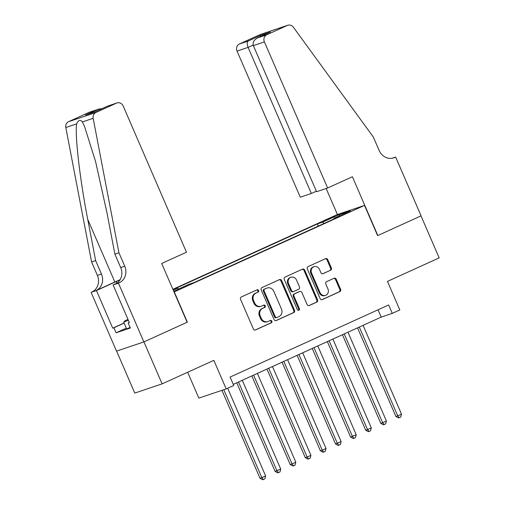 <?xml version="1.0" encoding="UTF-8"?>
<svg xmlns="http://www.w3.org/2000/svg" width="505" height="505" viewBox="0 0 505 505"><rect width="100%" height="100%" fill="white"/><g stroke="black" fill="none" stroke-linecap="round" stroke-linejoin="round"><path stroke-width="0.76" d="M258.592 290.501A1.256 1.136 71.4 0 0 257.058 289.813L241.308 296.978A1.799 1.629 71.4 0 0 240.538 299.301L253.377 328.976A1.799 1.629 71.4 0 0 255.574 329.948L271.324 322.783A1.256 1.136 71.4 0 0 270.421 320.441A1.256 1.136 71.4 0 0 270.327 320.479L268.288 321.407A5.751 5.208 71.4 0 1 267.839 321.584A5.751 5.208 71.4 0 1 261.262 318.289L260.189 315.814A5.751 5.208 71.4 0 1 262.65 308.385L264.689 307.457A1.256 1.136 71.4 0 0 263.787 305.108A1.256 1.136 71.4 0 0 263.692 305.146L261.653 306.074A5.751 5.208 71.4 0 1 261.205 306.251A5.751 5.208 71.4 0 1 254.627 302.956L253.554 300.481A5.751 5.208 71.4 0 1 256.016 293.051L258.055 292.124A1.256 1.136 71.4 0 0 258.592 290.501M261.205 306.251L260.466 306.497A5.751 5.208 71.4 0 1 253.889 303.202L252.816 300.734A5.751 5.208 71.4 0 1 255.277 293.298L257.316 292.37A1.256 1.136 71.4 0 0 256.71 289.971M255.107 330.074L270.585 323.036A1.256 1.136 71.4 0 0 269.979 320.637M267.839 321.584L267.101 321.83A5.751 5.208 71.4 0 1 260.523 318.535L259.45 316.061A5.751 5.208 71.4 0 1 261.912 308.631L263.951 307.703A1.256 1.136 71.4 0 0 263.345 305.304M326.943 219.473L323.926 221.001L326.495 220.104L334.682 216.348L326.943 219.473M330.592 270.282A1.799 1.629 71.4 0 0 331.362 267.959L327.758 259.633A1.799 1.629 71.4 0 0 325.561 258.661L308.075 266.615A1.799 1.629 71.4 0 0 307.305 268.938L320.145 298.606A1.799 1.629 71.4 0 0 322.341 299.585L339.827 291.631A1.799 1.629 71.4 0 0 340.597 289.308L336.248 279.252A1.799 1.629 71.4 0 0 334.051 278.274L326.565 281.683A1.799 1.629 71.4 0 0 325.794 284.006L327.953 288.993A4.81 4.349 71.4 0 1 325.523 295.349A4.81 4.349 71.4 0 1 320.025 292.597L311.572 273.06A4.81 4.349 71.4 0 1 314.003 266.703A4.81 4.349 71.4 0 1 319.501 269.455L320.909 272.713A1.799 1.629 71.4 0 0 323.105 273.685L329.853 270.529A1.799 1.629 71.4 0 0 330.617 268.205L327.019 259.886A1.799 1.629 71.4 0 0 325.289 258.781M174.275 291.915L187.355 322.146L143.95 341.891L162.118 383.876L213.83 360.355L226.189 388.907L233.733 385.479L230.103 377.077L388.635 304.976L392.271 313.378L399.821 309.944L387.461 281.392L439.18 257.872L421.006 215.887L377.601 235.627L364.515 205.396L174.042 291.997M281.664 280.597A1.799 1.629 71.4 0 0 279.473 279.618L261.981 287.572A1.799 1.629 71.4 0 0 261.211 289.895L274.057 319.57A1.799 1.629 71.4 0 0 276.248 320.542L293.74 312.595A1.799 1.629 71.4 0 0 294.503 310.272L281.664 280.597L280.925 280.843A1.799 1.629 71.4 0 0 279.202 279.745M285.028 277.093L302.514 269.14A1.799 1.629 71.4 0 1 304.711 270.118L317.55 299.787A1.799 1.629 71.4 0 1 316.78 302.11L309.3 305.512A1.799 1.629 71.4 0 1 307.103 304.54L301.895 292.509A1.799 1.629 71.4 0 0 299.699 291.53L294.737 293.79A1.799 1.629 71.4 0 0 293.967 296.113L299.389 308.643A1.256 1.136 71.4 0 1 297.312 309.584L284.258 279.416A1.799 1.629 71.4 0 1 285.028 277.093M162.118 383.876L134.772 393.079L116.611 351.101M172.88 289.321L337.176 214.6L364.515 205.396M173.026 289.662L177.634 288.109L178.562 289.018M318.327 226.063L317.405 223.93L173.007 289.605M317.405 223.93L322.581 222.187L339.19 214.638L350.419 210.856L333.811 218.406L338.988 216.67L194.04 282.585L188.87 284.328L173.707 291.227M173.228 290.116L177.634 288.109M187.658 372.261L198.844 398.11L226.189 388.907M233.259 384.381L381.187 317.108L392.271 313.378M378.024 309.805L381.187 317.108M333.811 218.406L333.811 219.025M323.939 223.513L322.581 222.187M339.19 214.638L339.158 215.976M275.78 320.669L293.001 312.841A1.799 1.629 71.4 0 0 293.765 310.518L280.925 280.843M264.614 289.144A1.256 1.136 71.4 0 0 264.071 290.766L275.345 316.812A1.256 1.136 71.4 0 0 276.879 317.493L279.031 316.521A5.751 5.208 71.4 0 0 281.487 309.085L273.786 291.284A5.751 5.208 71.4 0 0 267.208 287.989A5.751 5.208 71.4 0 0 266.76 288.166L263.875 289.39A1.256 1.136 71.4 0 0 263.332 291.019L264.071 290.766M276.14 317.746A1.256 1.136 71.4 0 1 274.606 317.064L263.332 291.019M267.208 287.989L266.47 288.235A5.751 5.208 71.4 0 0 266.021 288.412L266.76 288.166M263.875 289.39L266.021 288.412M308.833 305.639L316.042 302.362A1.799 1.629 71.4 0 0 316.812 300.039L303.972 270.364A1.799 1.629 71.4 0 0 302.243 269.266M299.244 291.682A1.799 1.629 71.4 0 0 298.96 291.783L293.998 294.036A1.799 1.629 71.4 0 0 293.228 296.359L298.651 308.89L299.389 308.643M298.36 310.36A1.256 1.136 71.4 0 0 298.651 308.89M296.492 280.016A4.81 4.349 71.4 0 0 290.994 277.264A4.81 4.349 71.4 0 0 288.563 283.627L291.543 290.508A1.799 1.629 71.4 0 0 293.74 291.48L298.701 289.226A1.799 1.629 71.4 0 0 299.471 286.903L296.492 280.016M290.994 277.264L290.255 277.51A4.81 4.349 71.4 0 0 287.825 283.873L288.563 283.627M293.594 291.536L292.856 291.783A1.799 1.629 71.4 0 1 290.804 290.754L287.825 283.873M322.638 273.811L329.853 270.529M314.003 266.703L313.264 266.949A4.81 4.349 71.4 0 0 310.834 273.312L311.572 273.06M325.523 295.349L324.784 295.602A4.81 4.349 71.4 0 1 319.286 292.843L310.834 273.312M321.874 299.711L339.089 291.877A1.799 1.629 71.4 0 0 339.859 289.554L335.509 279.499A1.799 1.629 71.4 0 0 333.78 278.4M221.948 390.34L259.993 478.267L261.842 477.648L265.617 475.931L227.667 388.238M223.791 389.715L261.842 477.648L263.364 479.504L262.625 479.75L259.993 478.267M265.617 475.931L264.879 478.816L263.364 479.504M130.12 327.455L126.629 328.856L123.719 322.139L124.962 320.757L127.98 319.381M128.371 320.277L123.719 322.139M118.934 252.765L114.888 254.129L106.991 212.902L95.565 161.499L84.505 126.364L82.353 121.957C80.409 119.313 78.502 119.956 76.634 123.883C74.746 134.949 79.986 180.045 87.737 219.385L95.634 260.605L101.448 274.045A12.821 11.602 -108.6 0 1 95.969 290.609L91.096 292.344L116.529 351.127L143.874 341.923L187.134 322.253L161.695 263.471L186.459 252.21L123.226 106.094A5.492 4.974 71.4 0 0 116.945 102.944A5.492 4.974 71.4 0 0 116.516 103.115L95.906 112.489A5.492 4.974 71.4 0 0 93.166 118.322L118.934 252.765L124.748 266.204A12.821 11.602 -108.6 0 1 119.268 282.762L118.435 283.141L143.874 341.923M95.634 260.605L91.588 261.969L97.402 275.408A12.821 11.602 -108.6 0 1 91.923 291.966M119.268 282.762L115.222 284.126A12.821 11.602 -108.6 0 0 120.701 267.562L114.888 254.129M116.516 103.115L107.685 106.088L95.155 111.788L85.471 115.045L98.002 109.345L89.17 112.318L68.56 121.692L95.906 112.489M76.634 123.883L65.82 127.525L91.588 261.969M118.435 283.141L113.082 284.946L129.356 322.569L128.175 322.966L129.305 322.449M126.326 328.149L116.093 332.801L130.359 328.004L128.175 322.966M116.093 332.801L113.915 327.764L112.729 328.162L96.449 290.545L91.096 292.344M120.013 279.852A20.604 0.808 -23.4 0 0 116.156 281.582L96.449 290.545M113.082 284.946L116.731 283.286M120.133 279.656A23.855 0.941 -23.4 0 0 114.843 282.024L95.969 290.609M65.82 127.525A5.492 4.974 -108.6 0 1 68.56 121.692M89.17 112.318A5.492 4.974 -108.6 0 1 89.6 112.148L98.639 109.112L102.073 108.632M112.729 328.162L124.091 322.998M124.142 323.112L113.915 327.764M107.685 106.088L116.945 102.944M85.471 115.045L95.312 111.706M98.002 109.345L98.639 109.112M327.625 188.005L264.399 41.89L253.352 45.608L316.578 191.723L327.625 188.005L352.389 176.744L377.828 235.526L421.082 215.85L395.649 157.068L392.107 158.261M316.357 191.206L311.332 193.491L300.286 197.209L237.053 51.093A5.492 4.974 -108.6 0 1 239.402 43.998L260.012 34.624A5.492 4.974 -108.6 0 1 260.441 34.454L287.787 25.25A5.492 4.974 71.4 0 1 293.411 27.251L373.347 137.063L379.16 150.496A12.821 11.602 71.4 0 0 393.818 157.844A12.821 11.602 71.4 0 0 394.815 157.446L395.649 157.068M239.402 43.998L248.233 41.025L260.763 35.325L270.446 32.067L257.916 37.761L266.747 34.794L287.358 25.42L260.012 34.624M337.409 214.524L326.148 188.504M311.332 193.491L248.1 47.375L237.053 51.093M287.787 25.25A5.492 4.974 71.4 0 0 287.358 25.42M266.747 34.794A5.492 4.974 71.4 0 0 264.399 41.89M248.233 41.025C246.977 42.136 246.932 44.251 248.1 47.375L253.163 45.078M260.763 35.325L259.854 36.878M270.446 32.067L269.872 32.326M253.352 45.608C252.462 42.395 253.983 39.775 257.916 37.761L270.156 32.194M236.75 382.796L275.092 471.399L280.717 469.063L242.293 380.271M238.518 381.988L276.942 470.78L278.463 472.636L277.725 472.882L275.092 471.399M280.717 469.063L279.972 471.948L278.463 472.636M251.85 375.928L290.192 464.537L292.041 463.912L295.816 462.195L257.392 373.41M253.617 375.12L292.041 463.912L293.563 465.768L292.824 466.014L290.192 464.537M295.816 462.195L295.072 465.08L293.563 465.768M266.949 369.06L305.291 457.669L307.141 457.044L310.916 455.327L272.492 366.542M268.717 368.259L307.141 457.044L308.662 458.9L307.924 459.152L305.291 457.669M310.916 455.327L310.171 458.212L308.662 458.9M282.049 362.192L320.391 450.801L322.24 450.182L326.009 448.465L287.591 359.674M283.816 361.391L322.24 450.182L323.762 452.032L323.023 452.284L320.391 450.801M326.009 448.465L325.27 451.35L323.762 452.032M297.142 355.331L335.49 443.933L341.109 441.597L302.691 352.806M298.916 354.523L337.334 443.314L338.861 445.17L338.123 445.416L335.49 443.933M341.109 441.597L340.37 444.482L338.861 445.17M312.241 348.463L350.59 437.071L356.208 434.729L317.784 345.938M314.009 347.655L352.433 436.446L353.954 438.302L353.216 438.548L350.59 437.071M356.208 434.729L355.469 437.614L353.954 438.302M327.341 341.595L365.683 430.203L367.533 429.578L371.308 427.861L332.883 339.076M329.108 340.793L367.533 429.578L369.054 431.434L368.315 431.68L365.683 430.203M371.308 427.861L370.563 430.746L369.054 431.434M342.44 334.727L380.783 423.335L382.632 422.71L386.407 420.993L347.983 332.208M344.208 333.925L382.632 422.71L384.153 424.566L383.415 424.819L380.783 423.335M386.407 420.993L385.662 423.878L384.153 424.566M357.54 327.859L395.882 416.467L397.732 415.849L401.507 414.132L363.082 325.34M359.308 327.057L397.732 415.849L399.253 417.698L398.514 417.951L395.882 416.467M401.507 414.132L400.762 417.016L399.253 417.698M255.277 293.298L256.016 293.051M252.816 300.734L253.554 300.481M253.889 303.202L254.627 302.956M263.951 307.703L264.689 307.457M261.912 308.631L262.65 308.385M259.45 316.061L260.189 315.814M260.523 318.535L261.262 318.289M270.585 323.036L271.324 322.783M257.316 292.37L258.055 292.124M293.765 310.518L294.503 310.272M293.001 312.841L293.74 312.595M274.606 317.064L275.345 316.812M303.972 270.364L304.711 270.118M316.812 300.039L317.55 299.787M316.042 302.362L316.78 302.11M298.96 291.783L299.699 291.53M293.998 294.036L294.737 293.79M293.228 296.359L293.967 296.113M290.804 290.754L291.543 290.508M319.286 292.843L320.025 292.597M335.509 279.499L336.248 279.252M339.859 289.554L340.597 289.308M339.089 291.877L339.827 291.631M327.019 259.886L327.758 259.633M330.617 268.205L331.362 267.959M101.448 274.045L97.402 275.408M120.701 267.562L124.748 266.204M93.166 118.322L82.353 121.957M87.737 219.385L114.843 282.024M116.857 283.198L116.156 281.582M392.783 158.128L394.815 157.446M276.046 317.784L276.784 317.531M299.099 291.726L299.837 291.473M95.256 111.738L107.786 106.037"/></g></svg>
